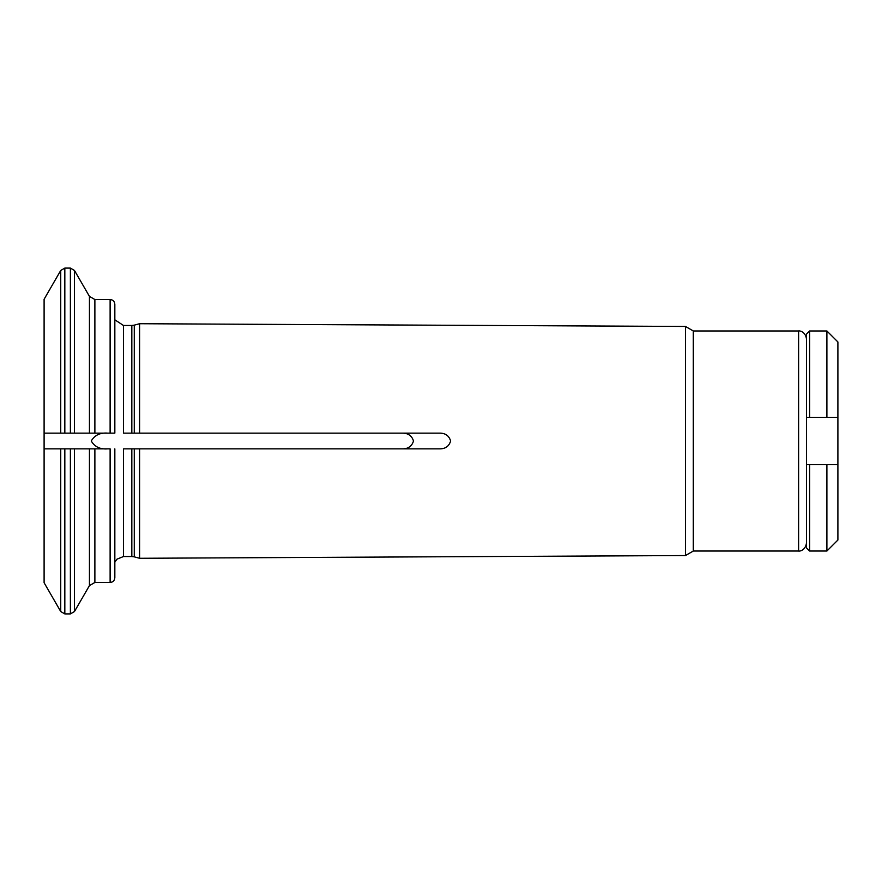 <?xml version="1.0" encoding="UTF-8"?>
<svg xmlns="http://www.w3.org/2000/svg" width="882" height="882" viewBox="0 0 882 882"><rect width="100%" height="100%" fill="white"/><g stroke="black" fill="none" stroke-linecap="round" stroke-linejoin="round"><path stroke-width="1.32" d="M826.897 417.418L837.9 417.418L837.9 341.973L826.897 330.971L826.897 417.418L806.468 417.418L837.9 417.418L837.9 464.582L826.897 464.582L837.9 464.582L837.9 540.027L826.897 551.029L809.61 551.029L809.61 464.582L806.468 464.582L826.897 464.582L826.897 551.029M809.61 417.418L809.61 330.971L806.468 334.113L806.468 547.887L809.61 551.029M70.384 448.861L70.384 613.905L74.463 611.546L74.463 448.861L89.446 448.861L64.827 448.861L64.827 613.905L60.737 611.546L60.737 448.861L64.827 448.861M60.737 270.454L64.827 268.095L64.827 433.139L44.1 433.139L60.737 433.139L60.737 270.454L44.1 299.274L44.1 582.726L60.737 611.546M70.384 268.095L74.463 270.454L74.463 433.139L89.446 433.139L64.827 433.139L70.384 433.139L70.384 268.095L64.827 268.095M110.118 299.527L94.881 299.527L89.446 296.385L89.446 433.139L110.118 433.139L110.118 299.527C112.962 299.781 114.528 301.357 114.836 304.246L114.836 433.139L110.118 433.139L114.836 433.139M123.48 433.139L131.826 433.139L123.48 433.139L123.48 325.469L114.836 319.802M123.48 556.531L123.48 448.861L131.826 448.861L131.826 556.531L123.48 556.531L116.898 559.21L114.836 562.198M439.302 433.139L134.273 433.139L439.302 433.139C445.256 433.007 449.026 435.631 450.625 440.989C449.048 446.358 445.278 448.982 439.302 448.861L131.826 448.861M131.826 556.531L134.273 556.851L134.273 448.861L401.983 448.861C407.991 449.004 411.828 446.38 413.493 441.011C411.839 435.631 408.002 433.007 401.983 433.139M107.659 433.139C100.195 432.522 94.727 435.135 91.254 440.978C94.672 446.843 100.14 449.467 107.659 448.861M44.1 448.861L60.737 448.861L44.1 448.861M94.881 448.861L94.881 582.473L89.446 585.615L89.446 448.861L110.118 448.861L110.118 582.473C112.962 582.219 114.528 580.643 114.836 577.754L114.836 448.861M439.302 448.861L401.983 448.861M131.826 325.469L134.273 325.149L134.273 433.139L131.826 433.139L131.826 325.469L123.48 325.469M806.468 543.169C805.255 551.107 798.64 551.382 798.607 551.029L798.607 330.971L693.296 330.971L685.468 326.45L685.468 555.55L139.588 558.284L139.588 448.861M685.468 326.45L139.588 323.716L139.588 433.139M693.296 330.971L693.296 551.029L685.468 555.55M94.881 299.527L94.881 433.139M826.897 330.971L809.61 330.971M798.607 330.971C798.64 330.618 805.255 330.893 806.468 338.831M110.118 582.473L94.881 582.473M70.384 613.905L64.827 613.905M89.446 585.615L74.463 611.546M89.446 296.385L74.463 270.454M134.273 325.149L139.588 323.716M798.607 551.029L693.296 551.029M134.273 556.851L139.588 558.284"/></g></svg>
